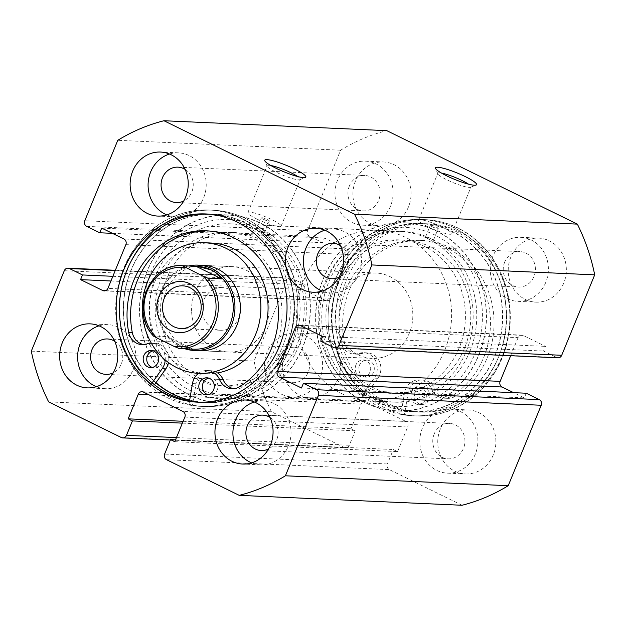 <?xml version="1.0" encoding="UTF-8"?>
<svg xmlns="http://www.w3.org/2000/svg" width="626" height="626" viewBox="0 0 626 626"><rect width="100%" height="100%" fill="white"/><g stroke="black" fill="none" stroke-linecap="round" stroke-linejoin="round"><path stroke-width="0.47" stroke-dasharray="3.13 2.35" d="M326.928 280.565A89.714 81.372 -87.5 0 0 367.415 398.911A89.714 81.372 -87.5 0 0 475.165 353.267A89.714 81.372 -87.5 0 0 434.679 234.914A89.714 81.372 -87.5 0 0 326.928 280.565M469.836 351.452A85.441 77.499 92.5 0 1 395.452 402.189A85.441 77.499 92.5 0 1 328.666 282.216A85.441 77.499 92.5 0 1 403.042 231.479A85.441 77.499 92.5 0 1 431.275 238.741L425.5 237.121L427.683 238.584L433.395 240.361L431.275 238.741A85.441 77.499 92.5 0 1 469.836 351.452M299.071 345.435A89.714 81.372 92.5 0 1 191.321 391.086A89.714 81.372 92.5 0 1 150.835 272.733A89.714 81.372 92.5 0 1 258.585 227.089A89.714 81.372 92.5 0 1 299.071 345.435M156.164 274.548A85.441 77.499 -87.5 0 0 222.958 394.521A85.441 77.499 -87.5 0 0 297.334 343.784A85.441 77.499 -87.5 0 0 258.781 231.072L264.493 232.856L262.372 231.229L256.59 229.617L258.781 231.072A85.441 77.499 -87.5 0 0 230.548 223.811A85.441 77.499 -87.5 0 0 156.164 274.548M270.831 165.514A17.943 2.778 22.3 0 0 267.099 165.733A17.943 2.778 22.3 0 0 267.138 166.219A17.943 2.778 22.3 0 0 276.152 172.205A17.943 2.778 22.3 0 0 299.924 179.67A17.943 2.778 22.3 0 0 300.3 179.349A17.943 2.778 22.3 0 0 297.796 176.571M441.533 173.097A17.943 2.778 22.3 0 0 437.801 173.324A17.943 2.778 22.3 0 0 437.84 173.809A17.943 2.778 22.3 0 0 446.854 179.795A17.943 2.778 22.3 0 0 470.627 187.26A17.943 2.778 22.3 0 0 471.002 186.939A17.943 2.778 22.3 0 0 468.498 184.161M432.488 226.87A4.272 0.665 22.3 0 0 438.239 228.568A4.272 0.665 22.3 0 0 436.079 227.027A4.272 0.665 22.3 0 0 430.336 225.329A4.272 0.665 22.3 0 0 432.488 226.87M263.585 219.358A4.272 0.665 22.3 0 0 269.329 221.056A4.272 0.665 22.3 0 0 267.177 219.515A4.272 0.665 22.3 0 0 261.425 217.817A4.272 0.665 22.3 0 0 263.585 219.358M427.636 226.651A17.943 2.778 22.3 0 0 451.784 233.795A17.943 2.778 22.3 0 0 442.731 227.324A17.943 2.778 22.3 0 0 418.583 220.18A17.943 2.778 22.3 0 0 427.636 226.651M256.934 219.061A17.943 2.778 22.3 0 0 281.082 226.205A17.943 2.778 22.3 0 0 272.028 219.734A17.943 2.778 22.3 0 0 247.88 212.59A17.943 2.778 22.3 0 0 256.934 219.061M343.353 279.642A94.197 85.441 92.5 0 1 425.351 223.709A94.197 85.441 92.5 0 1 498.992 355.983A94.197 85.441 92.5 0 1 416.986 411.916A94.197 85.441 92.5 0 1 343.353 279.642M346.585 279.783A94.197 85.441 92.5 0 1 428.591 223.85A94.197 85.441 92.5 0 1 502.224 356.124A94.197 85.441 92.5 0 1 420.218 412.057A94.197 85.441 92.5 0 1 346.585 279.783M336.045 277.819A98.251 89.119 92.5 0 1 421.58 219.476A98.251 89.119 92.5 0 1 498.39 357.446A98.251 89.119 92.5 0 1 412.855 415.789A98.251 89.119 92.5 0 1 336.045 277.819A98.251 89.119 -87.5 0 0 362.024 395.303L374.207 378.151A15.806 14.335 -87.5 0 0 376.007 374.88A15.806 14.335 -87.5 0 0 363.651 352.688A15.806 14.335 -87.5 0 0 358.839 353.377A15.806 14.335 92.5 0 1 354.026 354.066A15.806 14.335 92.5 0 1 340.708 341.694A83.454 75.699 92.5 0 1 345.81 289.815A83.454 75.699 92.5 0 1 418.465 240.259A83.454 75.699 92.5 0 1 483.71 357.438A83.454 75.699 92.5 0 1 451.675 396.117A15.806 14.335 92.5 0 1 443.983 398.175A15.806 14.335 92.5 0 1 431.643 389.075A15.806 14.335 -87.5 0 0 419.303 379.974A15.806 14.335 -87.5 0 0 404.498 393.003L400.898 414.365A98.251 89.119 -87.5 0 0 412.855 415.789A98.251 89.119 -87.5 0 0 498.398 357.446A98.251 89.119 -87.5 0 0 421.58 219.476A98.251 89.119 -87.5 0 0 336.045 277.827M339.996 277.991A98.251 89.119 92.5 0 1 425.531 219.648A98.251 89.119 92.5 0 1 502.349 357.626A98.251 89.119 92.5 0 1 416.806 415.969A98.251 89.119 92.5 0 1 339.996 277.991M323.227 278.742A94.197 85.441 92.5 0 1 405.233 222.809A94.197 85.441 92.5 0 1 478.867 355.083A94.197 85.441 92.5 0 1 396.861 411.016A94.197 85.441 92.5 0 1 323.227 278.742M339.394 279.462A94.197 85.441 92.5 0 1 421.4 223.529A94.197 85.441 92.5 0 1 495.041 355.803A94.197 85.441 92.5 0 1 413.035 411.736A94.197 85.441 92.5 0 1 339.394 279.462M207.394 214.029A94.197 85.441 92.5 0 1 209.014 214.084A94.197 85.441 92.5 0 1 282.647 346.358A94.197 85.441 92.5 0 1 200.649 402.291A94.197 85.441 92.5 0 1 199.029 402.205M152.141 382.846L149.99 385.866L153.589 386.031A98.251 89.119 92.5 0 1 127.61 268.554A98.251 89.119 92.5 0 1 213.145 210.211A98.251 89.119 92.5 0 1 289.955 348.181A98.251 89.119 92.5 0 1 204.42 406.524A98.251 89.119 92.5 0 1 127.61 268.554A98.251 89.119 92.5 0 1 213.145 210.211A98.251 89.119 92.5 0 1 289.955 348.181A98.251 89.119 92.5 0 1 204.42 406.524A98.251 89.119 92.5 0 1 192.456 405.092L196.063 383.738A15.806 14.335 92.5 0 1 197.096 380.092A15.806 14.335 92.5 0 1 210.86 370.709A15.806 14.335 92.5 0 1 217.582 372.908A65.362 59.282 -87.5 0 1 205.876 373.659A65.362 59.282 -87.5 0 1 149.591 312.789A65.362 59.282 -87.5 0 1 211.682 243.068M286.004 348.009A98.251 89.119 92.5 0 1 200.469 406.352A98.251 89.119 92.5 0 1 123.651 268.374A98.251 89.119 92.5 0 1 209.194 210.031A98.251 89.119 92.5 0 1 286.004 348.009M302.773 347.258A94.197 85.441 92.5 0 1 220.767 403.191A94.197 85.441 92.5 0 1 147.133 270.917A94.197 85.441 92.5 0 1 229.139 214.984A94.197 85.441 92.5 0 1 302.773 347.258M155.866 382.822A94.197 85.441 92.5 0 1 130.959 270.197A94.197 85.441 92.5 0 1 212.965 214.264A94.197 85.441 92.5 0 1 286.606 346.538A94.197 85.441 92.5 0 1 204.6 402.471A94.197 85.441 92.5 0 1 189.639 400.335M99.057 325.833A32.043 29.062 92.5 0 1 108.11 324.659A32.043 29.062 92.5 0 1 133.158 369.645A32.043 29.062 92.5 0 1 105.262 388.676A32.043 29.062 92.5 0 1 96.349 386.704M254.344 401.994A32.043 29.062 92.5 0 1 263.397 400.828A32.043 29.062 92.5 0 1 288.445 445.814A32.043 29.062 92.5 0 1 260.557 464.844A32.043 29.062 92.5 0 1 251.636 462.872M169.521 154.027A32.043 29.062 92.5 0 1 178.574 152.854A32.043 29.062 92.5 0 1 203.622 197.839A32.043 29.062 92.5 0 1 175.726 216.87A32.043 29.062 92.5 0 1 166.813 214.898M324.808 230.188A32.043 29.062 92.5 0 1 333.861 229.022A32.043 29.062 92.5 0 1 358.909 274.008A32.043 29.062 92.5 0 1 331.013 293.031A32.043 29.062 92.5 0 1 322.1 291.067M338.001 378.753A32.043 29.062 92.5 0 1 310.105 397.784A32.043 29.062 92.5 0 1 285.057 352.79A32.043 29.062 92.5 0 1 312.953 333.768A32.043 29.062 92.5 0 1 338.001 378.753M320.027 377.955A32.043 29.062 92.5 0 1 292.139 396.978A32.043 29.062 92.5 0 1 267.091 351.992A32.043 29.062 92.5 0 1 294.987 332.969A32.043 29.062 92.5 0 1 320.027 377.955M493.288 454.922A32.043 29.062 92.5 0 1 465.4 473.945A32.043 29.062 92.5 0 1 440.352 428.959A32.043 29.062 92.5 0 1 468.24 409.928A32.043 29.062 92.5 0 1 493.288 454.922M475.322 454.124A32.043 29.062 92.5 0 1 447.426 473.146A32.043 29.062 92.5 0 1 422.378 428.161A32.043 29.062 92.5 0 1 450.274 409.13A32.043 29.062 92.5 0 1 475.322 454.124M408.465 206.948A32.043 29.062 92.5 0 1 380.569 225.978A32.043 29.062 92.5 0 1 355.521 180.984A32.043 29.062 92.5 0 1 383.417 161.962A32.043 29.062 92.5 0 1 408.465 206.948M390.491 206.15A32.043 29.062 92.5 0 1 362.603 225.172A32.043 29.062 92.5 0 1 337.555 180.186A32.043 29.062 92.5 0 1 365.443 161.156A32.043 29.062 92.5 0 1 390.491 206.15M563.752 283.116A32.043 29.062 92.5 0 1 535.856 302.139A32.043 29.062 92.5 0 1 510.816 257.153A32.043 29.062 92.5 0 1 538.704 238.123A32.043 29.062 92.5 0 1 563.752 283.116M545.786 282.318A32.043 29.062 92.5 0 1 517.89 301.341A32.043 29.062 92.5 0 1 492.842 256.355A32.043 29.062 92.5 0 1 520.738 237.324A32.043 29.062 92.5 0 1 545.786 282.318M504.666 262.153A17.731 16.08 -87.5 0 0 518.524 287.044A17.731 16.08 -87.5 0 0 533.962 276.52A17.731 16.08 -87.5 0 0 520.104 251.621A17.731 16.08 -87.5 0 0 504.666 262.153M340.427 245.564A17.731 16.08 92.5 0 1 347.086 268.21A17.731 16.08 92.5 0 1 339.026 277.13M349.378 185.985A17.731 16.08 -87.5 0 0 363.236 210.876A17.731 16.08 -87.5 0 0 378.667 200.351A17.731 16.08 -87.5 0 0 364.809 175.46A17.731 16.08 -87.5 0 0 349.378 185.985M185.139 169.403A17.731 16.08 92.5 0 1 191.799 192.041A17.731 16.08 92.5 0 1 183.739 200.969M434.201 433.959A17.731 16.08 -87.5 0 0 448.067 458.85A17.731 16.08 -87.5 0 0 463.498 448.326A17.731 16.08 -87.5 0 0 449.64 423.426A17.731 16.08 -87.5 0 0 434.201 433.959M269.97 417.37A17.731 16.08 92.5 0 1 276.622 440.015A17.731 16.08 92.5 0 1 268.562 448.936M278.914 357.79A17.731 16.08 -87.5 0 0 292.772 382.682A17.731 16.08 -87.5 0 0 308.203 372.157A17.731 16.08 -87.5 0 0 294.345 347.266A17.731 16.08 -87.5 0 0 278.914 357.79M114.675 341.209A17.731 16.08 92.5 0 1 121.334 363.847A17.731 16.08 92.5 0 1 113.275 372.775M557.993 357.822A4.272 3.873 92.5 0 1 556.577 357.454L333.768 347.547M300.394 325.551L523.211 335.458L545.442 346.366L543.524 351.053L556.577 357.454M523.211 335.458A4.272 3.873 -87.5 0 0 521.794 335.098A4.272 3.873 -87.5 0 0 518.078 337.633L305.785 328.196M510.659 355.717L518.078 337.633M526.223 393.222L524.306 397.909L513.61 392.659M462.043 505.26L389.341 469.602A4.272 3.873 92.5 0 1 387.416 463.968L164.607 454.061M184.85 417.088L407.667 426.995L397.573 451.596L393.339 449.515L387.416 463.968M407.667 426.995A4.272 3.873 -87.5 0 0 405.734 421.361L182.925 411.454M143.393 392.064L366.21 401.97L405.734 421.361M366.21 401.97A4.272 3.873 -87.5 0 0 364.794 401.61A4.272 3.873 -87.5 0 0 361.077 404.146L148.785 394.709M176.446 437.582L349.3 445.266L355.224 430.821L350.99 428.747L361.077 404.146M349.3 445.266A4.272 3.873 92.5 0 1 345.575 447.809A4.272 3.873 92.5 0 1 344.167 447.441L271.465 411.783A192.237 174.364 92.5 0 1 254.109 361.061L287.099 280.628A4.272 3.873 92.5 0 1 290.816 278.085A4.272 3.873 92.5 0 1 292.232 278.453L115.215 270.581M105.645 290.667L325.606 300.449L303.367 289.541L305.292 284.853L292.232 278.453M325.606 300.449A4.272 3.873 -87.5 0 0 327.015 300.809A4.272 3.873 -87.5 0 0 330.731 298.273L107.922 288.367M125.857 244.633L348.666 254.539L330.731 298.273M348.666 254.539A4.272 3.873 -87.5 0 0 346.741 248.905L123.932 238.999M86.717 226.377L309.526 236.284L322.586 242.685L324.511 237.997L346.741 248.905M309.526 236.284A4.272 3.873 92.5 0 1 307.601 230.642L340.591 150.209A192.237 174.364 92.5 0 1 386.766 130.646M31.3 351.155L254.109 361.061M340.591 150.209L117.774 140.302M271.465 411.783L48.648 401.876M320.708 341.147L543.524 351.053M322.633 336.459L545.442 346.366M301.489 388.003L524.306 397.909M112.868 276.301L305.292 284.853M110.951 280.988L303.367 289.541M101.694 228.091L324.511 237.997M112.39 233.341L322.586 242.685M175.523 439.835L393.339 449.515M174.764 441.69L397.573 451.596M183.136 421.282L350.99 428.747M182.369 423.137L355.224 430.821M406.947 224.452A93.986 85.246 -87.5 0 0 332.007 321.819A93.986 85.246 -87.5 0 0 413.043 411.525A93.986 85.246 -87.5 0 0 427.488 410.812A93.986 85.246 -87.5 0 0 502.428 313.446A93.986 85.246 -87.5 0 0 421.392 223.74A93.986 85.246 -87.5 0 0 406.947 224.452M390.773 223.732A93.986 85.246 -87.5 0 0 315.84 321.099A93.986 85.246 -87.5 0 0 396.868 410.805A93.986 85.246 -87.5 0 0 411.321 410.093A93.986 85.246 -87.5 0 0 486.253 312.726A93.986 85.246 -87.5 0 0 405.218 223.028A93.986 85.246 -87.5 0 0 390.773 223.732M392.643 240.674A76.896 69.744 -87.5 0 0 331.326 320.34A76.896 69.744 -87.5 0 0 397.627 393.731A76.896 69.744 -87.5 0 0 409.451 393.151A76.896 69.744 -87.5 0 0 470.76 313.485A76.896 69.744 -87.5 0 0 404.459 240.094A76.896 69.744 -87.5 0 0 392.643 240.674M387.251 240.439A76.896 69.744 -87.5 0 0 325.943 320.097A76.896 69.744 -87.5 0 0 392.244 393.496A76.896 69.744 -87.5 0 0 404.06 392.917A76.896 69.744 -87.5 0 0 465.376 313.25A76.896 69.744 -87.5 0 0 399.067 239.852A76.896 69.744 -87.5 0 0 387.251 240.439M229.366 289.4A21.362 19.375 -87.5 0 0 222.308 287.584A21.362 19.375 -87.5 0 0 202.527 304.079A21.362 19.375 -87.5 0 0 213.356 328.447A21.362 19.375 -87.5 0 0 220.415 330.262A21.362 19.375 -87.5 0 0 240.196 313.767A21.362 19.375 -87.5 0 0 229.366 289.4M197.503 266.386A41.441 37.583 -87.5 0 0 159.129 298.383A41.441 37.583 -87.5 0 0 180.131 345.662A41.441 37.583 -87.5 0 0 193.825 349.183M188.629 265.995A42.717 38.749 -87.5 0 0 157.705 303.289A42.717 38.749 -87.5 0 0 180.186 346.851A42.717 38.749 -87.5 0 0 184.952 348.784M363.628 394.771A85.441 77.499 -87.5 0 0 391.86 402.033A85.441 77.499 -87.5 0 0 470.995 336.052A85.441 77.499 -87.5 0 0 427.683 238.584A85.441 77.499 -87.5 0 0 399.451 231.323A85.441 77.499 -87.5 0 0 320.316 297.303A85.441 77.499 -87.5 0 0 363.628 394.771M342.062 393.809A85.441 77.499 -87.5 0 0 370.302 401.07A85.441 77.499 -87.5 0 0 449.429 335.09A85.441 77.499 -87.5 0 0 406.125 237.622A85.441 77.499 -87.5 0 0 377.885 230.36A85.441 77.499 -87.5 0 0 298.759 296.341A85.441 77.499 -87.5 0 0 342.062 393.809M358.08 354.762A42.717 38.749 -87.5 0 0 372.196 358.393A42.717 38.749 -87.5 0 0 411.759 325.403A42.717 38.749 -87.5 0 0 390.108 276.669A42.717 38.749 -87.5 0 0 375.991 273.038A42.717 38.749 -87.5 0 0 336.428 306.028A42.717 38.749 -87.5 0 0 358.08 354.762M182.393 265.714A41.441 37.583 92.5 0 0 146.515 290.331A41.441 37.583 92.5 0 0 153.566 335.998L167.228 336.608L180.131 345.662L192.761 349.136L167.228 336.608M299.987 304.119A76.896 69.744 -87.5 0 0 233.756 232.504A76.896 69.744 -87.5 0 0 160.702 314.534A76.896 69.744 -87.5 0 0 226.933 386.148A76.896 69.744 -87.5 0 0 299.987 304.119M294.596 303.876A76.896 69.744 -87.5 0 0 228.373 232.269A76.896 69.744 -87.5 0 0 155.311 314.291A76.896 69.744 -87.5 0 0 221.541 385.906A76.896 69.744 -87.5 0 0 294.596 303.876M375.991 273.038L203.489 265.369A42.717 38.749 -87.5 0 0 162.909 310.942A42.717 38.749 -87.5 0 0 199.694 350.724L372.196 358.393M191.658 312.217A42.717 38.749 -87.5 0 0 228.443 352A42.717 38.749 -87.5 0 0 269.031 306.435A42.717 38.749 -87.5 0 0 232.238 266.645A42.717 38.749 -87.5 0 0 191.658 312.217M310.066 302.726A93.986 85.246 -87.5 0 0 229.132 215.195A93.986 85.246 -87.5 0 0 139.841 315.449A93.986 85.246 -87.5 0 0 220.782 402.972A93.986 85.246 -87.5 0 0 310.066 302.726M189.67 400.124A93.986 85.246 -87.5 0 0 204.608 402.26A93.986 85.246 -87.5 0 0 293.899 302.006A93.986 85.246 -87.5 0 0 212.957 214.475A93.986 85.246 -87.5 0 0 123.666 314.729A93.986 85.246 -87.5 0 0 155.984 382.65M208.732 378.12A8.545 7.747 92.5 0 1 210.539 377.963A8.545 7.747 92.5 0 1 217.214 389.959A8.545 7.747 92.5 0 1 209.78 395.037A8.545 7.747 92.5 0 1 207.988 394.724M153.08 350.826A8.545 7.747 92.5 0 1 154.888 350.67A8.545 7.747 92.5 0 1 161.571 362.665A8.545 7.747 92.5 0 1 154.129 367.744A8.545 7.747 92.5 0 1 152.345 367.431M233.756 388.707A15.806 14.335 -87.5 0 0 235.548 388.91A15.806 14.335 -87.5 0 0 243.24 386.852A83.454 75.699 -87.5 0 0 275.268 348.181A83.454 75.699 -87.5 0 0 210.031 230.994A83.454 75.699 -87.5 0 0 208.231 230.931M149.99 385.866A98.251 89.119 92.5 0 1 124.011 268.39A98.251 89.119 92.5 0 1 209.554 210.046A98.251 89.119 92.5 0 1 286.364 348.025A98.251 89.119 92.5 0 1 200.821 406.368A98.251 89.119 92.5 0 1 188.864 404.936L192.456 405.092M154.481 384.771L153.589 386.031M143.8 344.59A15.806 14.335 -87.5 0 0 145.592 344.793A15.806 14.335 -87.5 0 0 150.404 344.104A15.806 14.335 92.5 0 1 155.217 343.416A15.806 14.335 92.5 0 1 168.496 362.579M151.359 343.244A15.806 14.335 92.5 0 1 151.617 343.259A15.806 14.335 92.5 0 1 165.225 360.005M198.52 373.339A15.806 14.335 92.5 0 1 207.269 370.545A15.806 14.335 92.5 0 1 212.879 372.094M188.864 404.936L189.529 400.992M355.889 365.013A8.545 7.747 -87.5 0 0 362.571 377.008A8.545 7.747 -87.5 0 0 370.013 371.938A8.545 7.747 -87.5 0 0 363.33 359.942A8.545 7.747 -87.5 0 0 355.889 365.013M359.488 365.177A8.545 7.747 -87.5 0 0 366.163 377.173A8.545 7.747 -87.5 0 0 373.605 372.094A8.545 7.747 -87.5 0 0 366.922 360.099A8.545 7.747 -87.5 0 0 359.488 365.177M411.54 392.306A8.545 7.747 -87.5 0 0 418.215 404.302A8.545 7.747 -87.5 0 0 425.657 399.224A8.545 7.747 -87.5 0 0 418.974 387.228A8.545 7.747 -87.5 0 0 411.54 392.306M415.132 392.463A8.545 7.747 -87.5 0 0 421.814 404.459A8.545 7.747 -87.5 0 0 429.248 399.388A8.545 7.747 -87.5 0 0 422.573 387.392A8.545 7.747 -87.5 0 0 415.132 392.463M365.623 395.46L377.807 378.315A15.806 14.335 -87.5 0 0 379.606 375.037A15.806 14.335 -87.5 0 0 367.243 352.845A15.806 14.335 -87.5 0 0 362.438 353.534A15.806 14.335 92.5 0 1 357.626 354.222A15.806 14.335 92.5 0 1 344.3 341.859A83.454 75.699 92.5 0 1 349.41 289.971A83.454 75.699 92.5 0 1 422.057 240.415A83.454 75.699 92.5 0 1 487.302 357.602A83.454 75.699 92.5 0 1 455.274 396.281A15.806 14.335 92.5 0 1 447.574 398.339A15.806 14.335 92.5 0 1 435.234 389.239A15.806 14.335 -87.5 0 0 422.894 380.131A15.806 14.335 -87.5 0 0 408.089 393.167L404.49 414.522A98.251 89.119 -87.5 0 0 416.447 415.954A98.251 89.119 -87.5 0 0 501.989 357.602A98.251 89.119 -87.5 0 0 425.179 219.632A98.251 89.119 -87.5 0 0 339.636 277.983A98.251 89.119 -87.5 0 0 365.623 395.46L362.024 395.303M404.49 414.522L400.898 414.365M166.532 459.695L389.341 469.602M64.29 270.722L287.099 280.628M307.601 230.642L84.784 220.735M344.167 447.441L121.358 437.535M192.464 383.582L196.063 383.738M239.648 386.696L243.24 386.852M146.813 343.948L150.404 344.104M377.807 378.315L374.207 378.151M344.3 341.859L340.708 341.694M408.089 393.167L404.498 393.003M435.234 389.239L431.643 389.075M455.274 396.281L451.675 396.117M362.438 353.534L358.839 353.377M299.924 179.67L305.394 177.463M470.627 187.26L476.096 185.053M433.403 240.361L438.239 228.568M264.493 232.856L269.329 221.056M451.784 233.795L471.002 186.939M281.082 226.205L300.3 179.349M428.591 223.85L425.351 223.709M421.4 223.529L405.233 222.809M197.409 402.15L200.649 402.291M204.6 402.471L220.767 403.191M105.262 388.676L87.296 387.877M260.557 464.844L242.583 464.038M175.726 216.87L157.76 216.072M331.013 293.031L313.047 292.232M292.139 396.978L310.105 397.784M447.426 473.146L465.4 473.945M362.603 225.172L380.569 225.978M517.89 301.341L535.856 302.139M331.655 278.734L518.524 287.044M176.36 202.574L363.236 210.876M261.191 450.54L448.067 458.85M105.896 374.379L292.772 382.682M395.452 402.189L222.958 394.521M403.042 231.479L230.548 223.811M107.476 338.956L294.345 347.266M262.764 415.124L449.64 423.426M177.933 167.15L364.809 175.46M333.228 243.318L520.104 251.621M520.738 237.324L538.704 238.123M365.443 161.156L383.417 161.962M450.274 409.13L468.24 409.928M294.987 332.969L312.953 333.768M333.861 229.022L315.895 228.216M178.574 152.854L160.6 152.055M263.397 400.828L245.431 400.022M108.11 324.659L90.144 323.861M364.794 401.61L141.985 391.704M170.366 440.015L345.575 447.809M327.015 300.809L104.206 290.902M115.341 270.283L290.816 278.085M521.794 335.098L298.985 325.191M212.965 214.264L229.139 214.984M205.782 213.943L209.014 214.084M413.035 411.736L396.861 411.016M420.218 412.057L416.986 411.916M247.88 212.59L267.099 165.733M418.583 220.18L437.801 173.324M256.59 229.609L261.425 217.817M425.492 237.121L430.336 225.329M437.84 173.809L435.5 168.402M267.138 166.219L264.798 160.812M413.043 411.525L396.868 410.805M397.627 393.731L392.244 393.496M404.459 240.094L399.067 239.852M421.392 223.74L405.218 223.028M222.308 287.584L182.776 285.832M391.86 402.033L370.302 401.07M399.451 231.323L377.885 230.36M220.415 330.262L180.883 328.509M233.756 232.504L228.373 232.269M228.443 352L199.694 350.724M229.132 215.195L212.957 214.475M220.782 402.972L204.608 402.26M232.238 266.645L203.489 265.369M226.933 386.148L221.541 385.906M206.181 394.873L209.78 395.037M150.537 367.579L154.129 367.744M206.439 230.83L210.031 230.994M151.617 343.259L155.217 343.416M142 344.636L145.592 344.793M231.949 388.754L235.548 388.91M207.269 370.545L210.86 370.709M151.296 350.513L154.888 350.67M206.94 377.807L210.539 377.963M366.163 377.173L362.571 377.008M421.814 404.459L418.215 404.302M422.057 240.415L418.465 240.259M422.894 380.131L419.303 379.974M447.574 398.339L443.983 398.175M357.626 354.222L354.026 354.066M367.243 352.845L363.651 352.688M422.573 387.392L418.974 387.228M366.922 360.099L363.33 359.942"/><path stroke-width="0.94" d="M294.643 169.051A22.215 3.443 -157.7 0 1 305.394 177.463A22.215 3.443 -157.7 0 1 275.956 168.222A22.215 3.443 -157.7 0 1 264.798 160.812A22.215 3.443 -157.7 0 1 273.726 160.952A22.215 3.443 -157.7 0 1 294.643 169.051M297.796 176.571A17.943 2.778 22.3 0 0 291.246 172.878A17.943 2.778 22.3 0 0 270.831 165.514M465.345 176.642A22.215 3.443 -157.7 0 1 476.096 185.053A22.215 3.443 -157.7 0 1 446.659 175.812A22.215 3.443 -157.7 0 1 435.5 168.402A22.215 3.443 -157.7 0 1 444.429 168.543A22.215 3.443 -157.7 0 1 465.345 176.642M468.498 184.161A17.943 2.778 22.3 0 0 461.949 180.468A17.943 2.778 22.3 0 0 441.533 173.097M199.029 402.205A94.197 85.441 92.5 0 1 127.008 270.017A94.197 85.441 92.5 0 1 207.394 214.029M279.415 346.217A94.197 85.441 92.5 0 1 197.409 402.15A94.197 85.441 92.5 0 1 123.776 269.876A94.197 85.441 92.5 0 1 205.782 213.943A94.197 85.441 92.5 0 1 279.415 346.217M189.639 400.335A94.197 85.441 92.5 0 1 155.866 382.822M115.184 368.847A32.043 29.062 92.5 0 1 87.296 387.877A32.043 29.062 92.5 0 1 62.248 342.884A32.043 29.062 92.5 0 1 90.144 323.861A32.043 29.062 92.5 0 1 115.184 368.847M96.349 386.704A32.043 29.062 92.5 0 1 80.214 343.682A32.043 29.062 92.5 0 1 99.057 325.833M270.479 445.016A32.043 29.062 92.5 0 1 242.583 464.038A32.043 29.062 92.5 0 1 217.535 419.052A32.043 29.062 92.5 0 1 245.431 400.022A32.043 29.062 92.5 0 1 270.479 445.016M251.636 462.872A32.043 29.062 92.5 0 1 235.509 419.85A32.043 29.062 92.5 0 1 254.344 401.994M185.648 197.041A32.043 29.062 92.5 0 1 157.76 216.072A32.043 29.062 92.5 0 1 132.712 171.078A32.043 29.062 92.5 0 1 160.6 152.055A32.043 29.062 92.5 0 1 185.648 197.041M166.813 214.898A32.043 29.062 92.5 0 1 150.678 171.876A32.043 29.062 92.5 0 1 169.521 154.027M340.943 273.21A32.043 29.062 92.5 0 1 313.047 292.232A32.043 29.062 92.5 0 1 287.999 247.247A32.043 29.062 92.5 0 1 315.895 228.216A32.043 29.062 92.5 0 1 340.943 273.21M322.1 291.067A32.043 29.062 92.5 0 1 305.973 248.045A32.043 29.062 92.5 0 1 324.808 230.188M339.026 277.13A17.731 16.08 92.5 0 1 331.655 278.734A17.731 16.08 92.5 0 1 317.797 253.843A17.731 16.08 92.5 0 1 333.228 243.318A17.731 16.08 92.5 0 1 340.427 245.564M183.739 200.969A17.731 16.08 92.5 0 1 176.36 202.574A17.731 16.08 92.5 0 1 162.502 177.674A17.731 16.08 92.5 0 1 177.933 167.15A17.731 16.08 92.5 0 1 185.139 169.403M268.562 448.936A17.731 16.08 92.5 0 1 261.191 450.54A17.731 16.08 92.5 0 1 247.333 425.649A17.731 16.08 92.5 0 1 262.764 415.124A17.731 16.08 92.5 0 1 269.97 417.37M113.275 372.775A17.731 16.08 92.5 0 1 105.896 374.379A17.731 16.08 92.5 0 1 92.038 349.48A17.731 16.08 92.5 0 1 107.476 338.956A17.731 16.08 92.5 0 1 114.675 341.209M115.215 270.581L69.423 268.546L82.475 274.947L80.558 279.634L102.789 290.542A4.272 3.873 92.5 0 0 104.206 290.902A4.272 3.873 92.5 0 0 107.922 288.367L125.857 244.633A4.272 3.873 92.5 0 0 123.932 238.999L101.694 228.091L99.777 232.778L86.717 226.377A4.272 3.873 -87.5 0 1 84.784 220.735L117.774 140.302A192.237 174.364 92.5 0 1 163.957 120.74L386.766 130.646L577.352 224.124A192.237 174.364 92.5 0 1 594.7 274.845L561.71 355.278A4.272 3.873 92.5 0 1 557.993 357.822L335.184 347.915A4.272 3.873 -87.5 0 0 338.901 345.372L561.71 355.278M316.474 389.716L539.283 399.623A4.272 3.873 92.5 0 1 541.216 405.265L318.399 395.358A4.272 3.873 -87.5 0 0 316.474 389.716L303.414 383.315L301.489 388.003L279.259 377.095A4.272 3.873 92.5 0 1 277.334 371.461L500.143 381.367L510.659 355.717M500.143 381.367A4.272 3.873 -87.5 0 0 502.068 387.001L279.259 377.095M513.61 392.659L502.068 387.001M539.283 399.623L526.223 393.222L303.414 383.315M541.216 405.265L508.226 485.698A192.237 174.364 92.5 0 1 462.043 505.26L239.234 495.354L166.532 459.695A4.272 3.873 -87.5 0 1 164.607 454.061L170.53 439.608L175.523 439.835M163.957 120.74L354.535 214.217A192.237 174.364 92.5 0 1 371.891 264.939L338.901 345.372M69.423 268.546A4.272 3.873 -87.5 0 0 68.007 268.178A4.272 3.873 -87.5 0 0 64.29 270.722L31.3 351.155A192.237 174.364 92.5 0 0 48.648 401.876L121.358 437.535A4.272 3.873 -87.5 0 0 122.766 437.903A4.272 3.873 -87.5 0 0 126.483 435.36L132.415 420.915L128.174 418.841L138.268 394.239A4.272 3.873 92.5 0 1 141.985 391.704A4.272 3.873 92.5 0 1 143.393 392.064L182.925 411.454A4.272 3.873 92.5 0 1 184.85 417.088L174.764 441.69L170.53 439.608M318.399 395.358L285.409 475.791A192.237 174.364 92.5 0 1 239.234 495.354M277.334 371.461L295.269 327.727A4.272 3.873 92.5 0 1 298.985 325.191A4.272 3.873 92.5 0 1 300.394 325.551L322.633 336.459L320.708 341.147L333.768 347.547A4.272 3.873 -87.5 0 0 335.184 347.915M371.891 264.939L594.7 274.845M577.352 224.124L354.535 214.217M508.226 485.698L285.409 475.791M82.475 274.947L112.868 276.301M80.558 279.634L110.951 280.988M99.777 232.778L112.39 233.341M128.174 418.841L183.136 421.282M132.415 420.915L182.369 423.137M170.421 330.52A25.635 23.248 92.5 0 1 158.855 296.701A25.635 23.248 92.5 0 1 189.639 283.664A25.635 23.248 92.5 0 1 201.204 317.476A25.635 23.248 92.5 0 1 170.421 330.52M189.834 287.647A21.362 19.375 -87.5 0 0 182.776 285.832A21.362 19.375 -87.5 0 0 162.995 302.327A21.362 19.375 -87.5 0 0 173.825 326.694A21.362 19.375 -87.5 0 0 180.883 328.509A21.362 19.375 -87.5 0 0 200.664 312.014A21.362 19.375 -87.5 0 0 189.834 287.647M192.44 349.12L193.825 349.183A41.441 37.583 -87.5 0 0 232.207 317.179A41.441 37.583 -87.5 0 0 211.197 269.908A41.441 37.583 -87.5 0 0 197.503 266.386L211.197 269.908C215.602 272.083 219.069 275.064 221.588 278.852L207.934 278.241A41.441 37.583 92.5 0 1 214.984 323.908A41.441 37.583 92.5 0 1 179.106 348.525L173.887 346.288A39.728 36.034 -87.5 0 0 212.856 323.188A39.728 36.034 -87.5 0 0 202.714 276.003L207.934 278.241M184.952 348.784A42.717 38.749 -87.5 0 0 194.303 350.482A42.717 38.749 -87.5 0 0 233.874 317.492A42.717 38.749 -87.5 0 0 212.222 268.757A42.717 38.749 -87.5 0 0 198.098 265.127A42.717 38.749 -87.5 0 0 188.629 265.995M202.714 276.003L182.393 265.714L196.282 266.332M192.597 349.128L179.106 348.525M186.172 267.889A39.728 36.034 -87.5 0 0 147.212 290.988A39.728 36.034 -87.5 0 0 157.353 338.173L173.887 346.288M157.353 338.173L153.534 336.076C129.559 311.74 149.755 262.49 182.393 265.714M196.048 266.324L221.588 278.852M194.303 350.482L199.694 350.724A42.717 38.749 -87.5 0 0 240.282 305.152A42.717 38.749 -87.5 0 0 203.489 265.369L198.098 265.127M212.879 372.094A15.806 14.335 92.5 0 1 219.609 379.653L223.2 379.81A15.806 14.335 92.5 0 0 217.582 372.908A65.362 59.282 -87.5 0 0 267.975 303.939A65.362 59.282 -87.5 0 0 211.682 243.068L204.499 242.747A65.362 59.282 -87.5 0 0 142.399 312.476A65.362 59.282 -87.5 0 0 198.692 373.346A65.362 59.282 -87.5 0 0 260.792 303.626A65.362 59.282 -87.5 0 0 204.499 242.747M155.984 382.65A93.986 85.246 -87.5 0 0 189.67 400.124M207.988 394.724A8.545 7.747 92.5 0 1 203.098 383.034A8.545 7.747 92.5 0 1 208.732 378.12M213.623 389.802A8.545 7.747 92.5 0 1 206.181 394.873A8.545 7.747 92.5 0 1 199.506 382.877A8.545 7.747 92.5 0 1 206.94 377.807A8.545 7.747 92.5 0 1 213.623 389.802M152.345 367.431A8.545 7.747 92.5 0 1 147.454 355.74A8.545 7.747 92.5 0 1 153.08 350.826M157.979 362.509A8.545 7.747 92.5 0 1 150.537 367.579A8.545 7.747 92.5 0 1 143.863 355.584A8.545 7.747 92.5 0 1 151.296 350.513A8.545 7.747 92.5 0 1 157.979 362.509M189.529 400.992L192.464 383.582A15.806 14.335 92.5 0 1 193.504 379.935A15.806 14.335 92.5 0 1 198.52 373.339M219.609 379.653A15.806 14.335 -87.5 0 0 231.949 388.754A15.806 14.335 -87.5 0 0 239.648 386.696A83.454 75.699 -87.5 0 0 271.676 348.017A83.454 75.699 -87.5 0 0 206.439 230.83A83.454 75.699 -87.5 0 0 133.784 280.385A83.454 75.699 -87.5 0 0 128.674 332.265A15.806 14.335 -87.5 0 0 142 344.636A15.806 14.335 -87.5 0 0 146.813 343.948A15.806 14.335 92.5 0 1 151.359 343.244M208.231 230.931A83.454 75.699 -87.5 0 0 137.376 280.542A83.454 75.699 -87.5 0 0 132.266 332.422A15.806 14.335 -87.5 0 0 143.8 344.59M168.496 362.579A15.806 14.335 92.5 0 1 165.773 368.886L154.481 384.771M165.225 360.005A15.806 14.335 92.5 0 1 162.181 368.722L152.141 382.846M223.2 379.81A15.806 14.335 -87.5 0 0 233.756 388.707M305.785 328.196L295.269 327.727M102.789 290.542L105.645 290.667M148.785 394.709L138.268 394.239M126.483 435.36L176.446 437.582M162.181 368.722L165.773 368.886M128.674 332.265L132.266 332.422M122.766 437.903L170.366 440.015M68.007 268.178L115.341 270.283M205.876 373.659L198.692 373.346"/></g></svg>
